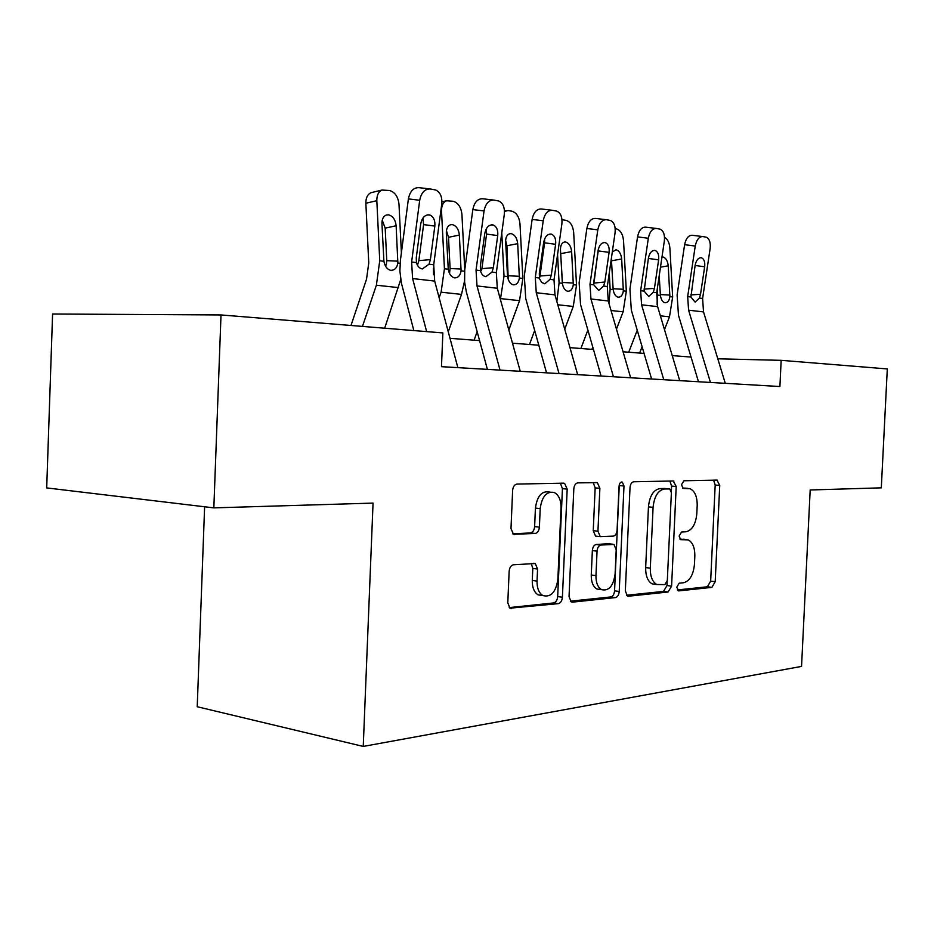 <?xml version="1.0" encoding="UTF-8"?>
<svg xmlns="http://www.w3.org/2000/svg" width="934" height="934" viewBox="0 0 934 934"><rect width="100%" height="100%" fill="white"/><g stroke="black" fill="none" stroke-linecap="round" stroke-linejoin="round"><path stroke-width="1.4" d="M676.753 587.264L678.808 590.883L711.918 587.369L715.199 581.719L719.74 485.411L716.973 480.111L683.933 480.765L681.505 484.688L683.104 488.424L690.051 488.716C694.884 491.062 697.266 496.678 697.196 505.563L696.811 513.735C695.737 524.324 692.106 530.337 685.93 531.773L681.551 532.03L679.123 536.023L680.606 539.642L688.195 539.887C692.724 542.315 694.931 547.756 694.826 556.197L694.452 564.346C693.367 574.935 689.736 581.076 683.548 582.746L679.17 583.19L676.753 587.264M513.513 564.766C511.015 565.327 509.555 567.51 509.147 571.316L507.792 602.792L509.917 608.186L558.322 603.644C560.657 603.025 562.023 600.901 562.408 597.235L567.183 489.101L564.603 483.333L563.634 483.158L516.992 484.081C514.494 484.501 513.046 486.614 512.626 490.42L510.991 528.551L513.443 534.283L535.159 533.466C537.587 532.964 539 530.839 539.397 527.126L540.202 508.586C541.907 496.479 546.565 491.109 554.189 492.452C558.789 494.903 561.065 500.029 561.019 507.804L557.867 579.267C555.905 592.238 550.885 597.655 542.806 595.53C538.871 592.915 536.945 588.105 537.038 581.111L537.564 569.039L535.275 563.529L513.513 564.766M221.008 314.945L442.868 332.924L441.467 366.677L779.902 386.524L781.163 360.337L887.3 368.93L881.311 487.84L810.187 489.976L801.547 666.409L363.244 746.429L373.051 503.099L213.839 507.874L221.008 314.945L52.584 314.011L46.7 487.922L213.839 507.874M625.325 590.848L627.356 595.985L628.535 596.207L668.09 592.016L671.593 586.143L676.204 486.462L673.227 480.987L633.742 481.769C631.629 482.154 630.392 484.092 630.018 487.583L625.325 590.848M615.448 597.585L572.542 602.138L571.129 601.835L569.039 596.569L573.815 488.937C574.2 485.295 575.542 483.275 577.831 482.866L597.363 482.656L599.873 488.307L597.947 531.189L600.247 536.641L613.299 536.128C615.459 535.649 616.72 533.641 617.094 530.127L619.079 486.112C619.464 483.205 620.526 481.862 622.289 482.096L623.994 485.995L619.219 591.467C618.857 594.97 617.596 597.013 615.448 597.585L610.778 596.943L570.347 601.181M204.616 506.777L197.226 706.734L363.244 746.429M691.055 357.068L672.246 355.609M644.063 353.414L623.06 351.779M593.464 349.479L569.973 347.646M538.801 345.218L512.474 343.175M479.574 340.606L450.013 338.306M781.163 360.337L717.814 358.796M682.976 539.175L685.568 539.455M679.859 539.023L680.979 538.953M684.622 488.097L687.949 488.377M682.485 488.015L683.349 487.992M677.302 589.949L707.377 586.786L710.657 581.146L715.187 485.05L713.611 480.181M671.336 491.564L671.593 486.077L669.888 481.045M626.516 595.285L663.49 591.397L666.993 585.548L667.168 581.649M664.856 584.614L667.32 580.504L671.383 492.697L669.771 488.949L664.529 488.984C658.073 490.233 654.255 496.339 653.088 507.314L650.298 568.152C650.204 576.441 652.352 581.882 656.777 584.497L664.856 584.614M664.95 488.494L669.281 488.867M656.193 584.415L652.154 583.89C647.729 581.287 645.569 575.846 645.663 567.58L648.453 506.882C649.609 495.931 653.426 489.836 659.894 488.587L664.658 488.47M597.083 536.291L595.542 536.116L593.242 530.675L595.156 487.898L593.218 482.563M610.778 596.943C612.926 596.371 614.187 594.328 614.56 590.837L619.289 484.723M595.962 575.613C595.88 582.594 597.748 587.276 601.578 589.658C608.863 591.28 613.381 586.027 615.109 573.92L616.206 549.787L613.977 544.44L600.936 545.036C598.729 545.538 597.433 547.569 597.059 551.142L595.962 575.613L591.257 575.005C591.175 581.964 593.055 586.634 596.884 589.015L600.912 589.564M609.003 543.798L612.926 544.242M591.257 575.005L592.354 550.581C592.728 547.02 594.024 544.989 596.242 544.499L608.244 543.705M542.911 595.588L538.042 594.853C534.108 592.238 532.182 587.439 532.275 580.469L532.8 568.421L531.201 563.424M550.103 492.066L549.414 492.008C541.79 490.665 537.132 496.036 535.427 508.108L540.202 508.586M512.824 533.874L530.384 532.917C532.812 532.415 534.225 530.314 534.622 526.601L535.427 508.108M509.217 607.602L553.593 602.944C555.928 602.337 557.283 600.212 557.68 596.569L562.431 488.669L560.388 483.217M664.483 329.585L669.491 316.813L672.655 296.954L669.876 247.965C669.374 242.712 667.588 239.127 664.518 237.224M639.627 353.064L642.102 346.724M657.139 304.776L657.244 289.085M628.722 352.223L637.245 330.239M661.984 256.967L662.953 256.955C665.907 257.889 667.658 260.855 668.23 265.828L669.888 296.615C669.328 300.69 667.717 302.744 665.066 302.768L664.798 302.721C662.545 301.939 661.074 299.51 660.408 295.448L659.206 275.763M710.459 382.45L688.591 310.193L687.669 296.592L695.246 246.039L684.61 244.685C685.93 238.403 688.463 235.263 692.199 235.275L702.473 236.535M698.48 381.749L678.481 315.295L677.115 295.004L684.61 244.685M725.274 383.325L703.524 311.909L702.613 298.471L710.144 248.514C710.751 242.513 709.443 238.742 706.221 237.189L702.823 236.571C699.099 236.571 696.577 239.734 695.246 246.039M690.81 294.911L700.523 294.292L699.426 298.063L695.106 302.114L690.915 297L695.13 265.349C696.18 260.317 698.2 257.772 701.165 257.726L701.609 257.831C704.131 259.092 705.147 262.08 704.668 266.785L695.106 265.478M700.523 294.292L704.668 266.785M616.463 329.142L623.118 311.816L626.329 291.233L623.515 240.482C622.78 234.06 620.433 230.196 616.487 228.888L615.202 228.678M591.934 349.351L592.786 347.109M608.933 303.328L610.135 289.236L609.248 273.137M597.608 255.169L597.55 254.048M580.89 348.499L587.883 330.052M612.284 252.04L616.043 249.752C619.207 250.744 621.087 253.815 621.67 258.963L623.352 290.859C622.745 295.086 621.017 297.199 618.18 297.222L617.864 297.164C615.448 296.323 613.883 293.801 613.171 289.61L611.361 258.473M564.731 329.223L573.266 306.445L576.523 285.08L573.674 232.438C572.916 225.771 570.405 221.755 566.156 220.377L561.988 219.723M556.851 301.495L559.081 282.92L557.563 254.608M529.485 344.494L534.668 330.461M573.324 284.683C572.659 289.061 570.802 291.256 567.755 291.256L567.382 291.186C564.79 290.287 563.12 287.672 562.35 283.329L560.47 249.95C560.412 245.584 561.696 242.945 564.299 242.046L565.595 241.999C569.004 243.05 571.013 246.249 571.631 251.596L573.324 284.683L576.523 285.08M562.525 284.228L560.493 250.557M663.77 379.718L641.576 304.799L640.642 290.707L648.336 238.252L637.548 236.886C638.903 230.371 641.588 227.125 645.604 227.149L655.995 228.41M651.605 379.006L631.326 310.123L629.936 289.073L637.548 236.886M679.719 380.652L657.629 306.644L656.707 292.716L664.354 240.914C664.95 234.714 663.525 230.791 660.081 229.145L656.392 228.468C652.387 228.433 649.702 231.702 648.336 238.252M643.993 289.085L654.43 288.373L653.275 292.284L648.686 296.463L644.145 291.139L648.383 258.298C649.469 253.079 651.605 250.452 654.804 250.417L655.318 250.545C658.003 251.9 659.112 254.994 658.633 259.85L648.359 258.449M654.43 288.373L658.633 259.85M613.44 376.764L590.953 298.997L589.996 284.356L597.807 229.857L586.867 228.48C588.268 221.72 591.129 218.358 595.448 218.416L605.933 219.677M601.099 376.04L580.551 304.554L579.138 282.71L586.867 228.48M630.648 377.768L608.256 300.981L607.31 286.528L615.074 232.729C615.658 226.332 614.117 222.245 610.427 220.482L606.388 219.723C602.08 219.677 599.219 223.051 597.807 229.857M593.604 283.119L604.823 282.01L609.096 252.378L598.227 250.896L593.65 282.815M598.227 250.896L598.367 249.039M604.823 282.01L603.621 286.061L598.729 290.381L593.767 284.835L598.029 250.709C599.161 245.292 601.438 242.571 604.882 242.56L605.489 242.712C608.361 244.159 609.563 247.382 609.096 252.378M508.843 330.017L519.549 300.655L522.853 278.449L519.969 223.775C519.176 216.851 516.479 212.66 511.902 211.201L508.131 210.559L504.477 211.411M500.402 299.475L504.021 276.125L501.768 232.916M474.087 340.186L477.146 331.675M519.386 278.017C518.674 282.57 516.677 284.835 513.385 284.823L512.941 284.742C510.151 283.761 508.353 281.041 507.547 276.557L505.633 241.883C505.586 237.434 506.928 234.726 509.66 233.722L511.213 233.652C514.879 234.761 517.039 238.1 517.693 243.657L519.386 278.017L522.853 278.449M508.224 279.243L506.928 245.77L505.633 240.54M559.034 373.565L536.256 292.727L535.299 277.503L543.214 220.786L532.135 219.408C533.583 212.368 536.641 208.889 541.311 208.982L551.854 210.232M546.542 372.841L525.725 298.53L524.313 275.822L532.135 219.408M577.656 374.662L554.971 294.875L554.014 279.85L561.883 223.891C562.466 217.283 560.774 213.034 556.816 211.131L552.379 210.302C547.733 210.208 544.674 213.711 543.214 220.786M539.618 277.748L539.969 276.02L551.293 275.133L555.613 244.311L544.604 242.817L539.969 276.02M544.604 242.817L544.615 238.976M551.293 275.133L550.021 279.348L544.814 283.808L541.65 282.442L539.525 278.694L539.315 273.592L543.658 242.501C544.814 236.874 547.254 234.049 550.967 234.06L551.702 234.247C554.773 235.812 556.08 239.162 555.613 244.311M464.758 269.821L461.933 214.411C461.081 207.208 458.185 202.83 453.235 201.277L446.545 200.775C443.136 202.211 441.455 205.667 441.525 211.119L440.801 211.282M448.262 331.792L461.501 294.397L464.525 281.111M439.143 297.748L441.093 292.19L444.432 268.758L441.525 211.119M433.528 274.689L433.388 268.28M461.081 270.825C460.299 275.542 458.139 277.888 454.589 277.865L454.041 277.76C451.052 276.709 449.114 273.86 448.262 269.237L446.324 233.138C446.277 228.655 447.678 225.853 450.515 224.744L452.395 224.627C456.376 225.806 458.699 229.285 459.376 235.064L461.081 270.825L464.607 271.257M449.593 272.798L450.095 268.513L448.507 237.318L446.429 230.628M500.04 370.109L477.005 285.932L476.036 270.078L484.046 210.956L472.837 209.578C474.344 202.246 477.624 198.638 482.68 198.767L493.269 200.004M487.396 369.362L466.37 292.015L464.607 282.126L464.723 270.089L472.837 209.578M520.25 371.288L497.297 288.256L496.339 272.623L504.313 214.33C504.874 207.511 503.029 203.075 498.791 201.008L493.876 200.074C488.844 199.958 485.563 203.577 484.046 210.956M481.535 270.451L481.897 268.653L493.339 267.684L497.717 235.578L486.579 234.084L481.897 268.653M486.579 234.084L486.299 228.83M493.339 267.684L492.008 272.086L485.878 276.674C483.217 276.207 481.407 274.199 480.461 270.638L480.345 266.027L484.746 233.628C485.949 227.744 488.564 224.825 492.58 224.861L493.479 225.094C496.76 226.787 498.172 230.289 497.717 235.578M401.387 252.81L398.993 204.254C398.106 196.747 394.977 192.159 389.595 190.513L381.971 190.057C378.48 191.68 376.764 195.229 376.822 200.682L365.859 203.25C365.801 197.833 367.529 194.307 371.031 192.684L372.491 192.334M384.668 328.208L400.709 279.581M362.462 326.41L376.379 285.22L379.741 260.773L376.822 200.682M350.997 325.476L366.525 279.208L368.755 262.991L365.859 203.25M397.849 263.003C396.997 267.93 394.638 270.358 390.797 270.311L390.12 270.183C386.898 269.027 384.82 266.062 383.909 261.286L381.948 223.658C381.913 219.151 383.349 216.268 386.279 215.018L388.591 214.832C392.91 216.081 395.421 219.723 396.133 225.748L397.849 263.003L400.091 263.283M386.221 265.116L386.769 260.656L385.182 228.153L382.239 220.214M426.651 331.605L412.594 278.554L411.625 262.01L419.705 200.273L408.403 198.895C409.968 191.237 413.493 187.5 418.981 187.664L429.57 188.89M413.855 330.578L401.445 283.271L399.88 271.07L400.417 260.271L408.403 198.895M457.858 367.634L434.684 281.087L433.715 264.777L441.77 203.939C442.307 196.911 440.311 192.276 435.758 190.022L430.294 188.972C424.807 188.808 421.281 192.567 419.705 200.273M417.463 265.326L418.841 260.668L430.399 259.605L434.835 226.098L423.592 224.592L418.841 260.668M423.592 224.592L422.892 218.112M430.399 259.605L429.01 264.194L422.366 268.945C419.471 268.455 417.486 266.342 416.436 262.617L416.272 257.796L420.709 223.973C421.958 217.832 424.772 214.797 429.138 214.855L430.259 215.17C433.738 217.027 435.267 220.669 434.835 226.098M678.212 590.802L678.808 590.883M715.187 485.05L719.74 485.411M710.657 581.146L715.199 581.719M707.377 586.786L711.918 587.369M671.593 486.077L676.204 486.462M666.993 585.548L671.593 586.143M663.49 591.397L668.09 592.016M627.555 596.067L628.535 596.207M659.894 488.587L664.529 488.984M648.453 506.882L653.088 507.314M645.663 567.58L650.298 568.152M571.41 601.975L572.542 602.138M595.156 487.898L599.873 488.307M593.242 530.675L597.947 531.189M619.312 485.598L623.994 485.995M614.56 590.837L619.219 591.467M596.242 544.499L600.936 545.036M592.354 550.581L597.059 551.142M532.8 568.421L537.564 569.039M532.275 580.469L537.038 581.111M534.622 526.601L539.397 527.126M530.384 532.917L535.159 533.466M513.922 534.47L514.821 534.575M562.431 488.669L567.183 489.101M557.68 596.569L562.408 597.235M553.593 602.944L558.322 603.644M510.291 608.384L511.622 608.583M657.583 295.097L660.408 295.448M660.373 315.832L669.491 316.813M669.888 296.615L672.655 296.954M668.23 265.828L660.478 267.159M660.28 294.549L669.888 295.086M690.915 297L687.669 296.592M702.613 298.471L699.426 298.063M703.524 311.909L688.591 310.193M610.135 289.236L613.171 289.61M611.034 310.508L623.118 311.816M623.352 290.859L626.329 291.233M621.67 258.963L611.49 260.796M613.043 288.723L623.352 289.283M559.081 282.92L562.35 283.329M557.785 304.776L573.266 306.445M571.631 251.596L560.995 253.593M562.548 282.477L573.324 283.037M644.145 291.139L640.642 290.707M656.707 292.716L653.275 292.284M657.629 306.644L641.576 304.799M593.767 284.835L589.996 284.356M607.31 286.528L603.621 286.061M608.256 300.981L590.953 298.997M504.021 276.125L507.547 276.557M500.706 298.623L519.549 300.655M517.693 243.657L506.928 245.77M508.505 275.763L519.409 276.312M539.373 278.017L535.299 277.503M554.014 279.85L550.021 279.348M554.971 294.875L536.256 292.727M444.432 268.758L448.262 269.237M441.093 292.19L461.501 294.397M459.376 235.064L448.507 237.318M450.095 268.513L461.104 269.05M480.461 270.638L476.036 270.078M496.339 272.623L492.008 272.086M497.297 288.256L477.005 285.932M379.741 260.773L383.909 261.286M376.379 285.22L398.549 287.614M396.133 225.748L385.182 228.153M386.769 260.656L397.872 261.158M416.436 262.617L411.625 262.01M433.715 264.777L429.01 264.194M434.684 281.087L412.594 278.554M716.553 480.123L717.546 480.204M672.702 480.998L673.893 481.092M652.154 583.89L656.777 584.497M595.729 482.516L597.363 482.656M595.542 536.116L600.247 536.641M621.472 482.026L622.289 482.096M596.884 589.015L601.578 589.658M533.267 563.272L535.275 563.529M538.042 594.853L542.806 595.53M562.735 483.17L564.603 483.333M701.609 257.831L700.582 257.702M655.318 250.545L654.115 250.394M605.489 242.712L604.064 242.525M505.983 210.675L504.453 211.002M551.702 234.247L550.009 234.025M446.545 200.775L441.922 201.814M493.479 225.094L491.424 224.825M381.971 190.057L371.031 192.684M430.259 215.17L427.714 214.843"/></g></svg>
